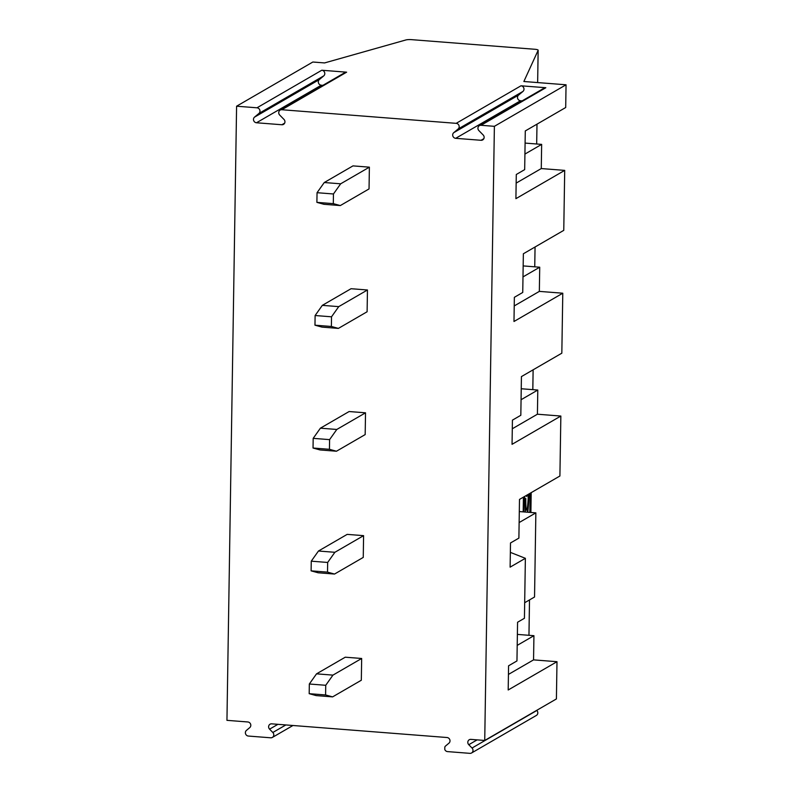 <?xml version="1.0" encoding="UTF-8"?>
<svg xmlns="http://www.w3.org/2000/svg" width="793" height="793" viewBox="0 0 793 793"><rect width="100%" height="100%" fill="white"/><g stroke="black" fill="none" stroke-linecap="round" stroke-linejoin="round"><path stroke-width="1.19" d="M522.111 100.889L520.495 100.761A3.202 2.994 59.9 0 1 518.543 95.12L522.944 91.433A3.202 2.994 -120.1 0 0 520.991 85.793L545.832 87.726L481.024 125.284L494.386 126.325L566.053 84.792L523.866 81.501L538.14 50.306A4.927 0.952 0.9 0 0 538.16 50.227A4.927 0.952 0.9 0 0 534.75 49.265L411.577 39.65A4.927 0.952 0.9 0 0 405.917 39.947L324.555 62.934L312.839 62.023L236.592 106.203L226.947 720.341L247.803 721.967A3.202 2.994 59.9 0 1 249.755 727.607L246.415 730.422A3.202 2.994 -120.1 0 0 248.358 736.053L270.71 737.797A3.202 2.994 -120.1 0 0 272.832 732.484L269.58 729.154A3.202 2.994 59.9 0 1 271.712 723.84L447.004 737.52A3.202 2.994 59.9 0 1 448.957 743.16L445.607 745.965A3.202 2.994 -120.1 0 0 444.823 747.006L444.784 749.474A3.202 2.994 -120.1 0 0 447.559 751.605L469.912 753.35A3.202 2.994 -120.1 0 0 472.033 748.027L468.782 744.706A3.202 2.994 59.9 0 1 470.903 739.383L484.731 740.464L556.408 698.94L556.993 661.699L533.55 659.875L508.432 674.427M471.567 752.983L536.375 715.425A3.202 2.994 -120.1 0 0 536.841 710.478L536.712 710.35M514.221 305.939L539.339 291.388L562.782 293.212L561.831 353.182L521.427 376.596L520.823 415.284L512.427 420.141L512.05 444.318L560.849 416.047L559.908 476.008L519.494 499.421L518.89 538.11L510.504 542.967L510.117 567.144L525.372 558.312L524.431 618.272L517.571 622.247L516.957 660.936L508.571 665.803L508.194 689.979L556.993 661.699M533.55 659.875L533.937 635.689L517.205 645.383M519.306 511.574L535.86 512.863L534.541 597.01L524.669 602.73M517.373 634.4L533.937 635.689M512.298 428.765L537.416 414.214L537.793 390.037L521.06 399.731M537.793 390.037L521.239 388.748M530.458 512.447L530.765 492.889M529.972 512.407L530.269 493.177M529.813 512.397L530.111 493.266M526.76 495.209L526.74 496.507L527.414 494.832M525.313 499.63A14.373 1.19 91.8 0 0 526.126 510.127L526.621 510.147A14.373 1.19 91.8 0 0 528.316 494.317M525.323 512.04A22.045 1.824 -88.2 0 1 525.154 499.996L525.818 498.529A14.373 1.19 91.8 0 0 526.621 510.147M523.995 502.514L524.649 501.097A27.795 2.3 -88.2 0 1 524.758 496.378M523.975 502.802L523.826 511.921M528.961 493.94A22.045 1.824 -88.2 0 1 527.771 512.228M524.649 501.097L524.153 501.077A27.795 2.3 -88.2 0 1 524.252 496.666M523.509 502.494L524.153 501.077M523.479 502.792L523.34 511.891M523.41 497.152L523.182 511.872M336.46 451.227L365.176 434.584L365.523 412.816L349.118 411.537L320.402 428.18L336.797 429.459L329.591 439.629L329.442 449.304L336.46 451.227L320.055 449.948L313.037 448.025L329.442 449.304M494.386 126.325L484.731 740.464M481.024 125.284A3.202 2.994 -120.1 0 0 478.903 130.607L483.175 134.979A3.202 2.994 59.9 0 1 481.054 140.292L455.688 138.319A3.202 2.994 59.9 0 1 453.735 132.679L458.136 128.981A3.202 2.994 -120.1 0 0 456.183 123.341L281.822 109.731A3.202 2.994 -120.1 0 0 279.701 115.054L283.983 119.426A3.202 2.994 59.9 0 1 281.852 124.749L256.486 122.766A3.202 2.994 59.9 0 1 254.533 117.126L258.934 113.439A3.202 2.994 -120.1 0 0 256.982 107.798L236.592 106.203M332.604 696.878L361.321 680.235L361.667 658.477L345.262 657.199L316.536 673.842L332.941 675.121L325.735 685.291L325.586 694.955L332.604 696.878L316.199 695.6L309.181 693.677L325.586 694.955M338.393 328.401L367.109 311.758L367.456 289.99L351.051 288.711L322.325 305.355L338.73 306.633L331.524 316.803L331.375 326.478L338.393 328.401L321.988 327.113L314.97 325.189L331.375 326.478M340.316 205.565L369.042 188.922L369.379 167.164L352.974 165.886L324.258 182.529L340.663 183.807L333.456 193.978L333.298 203.642L340.316 205.565L323.911 204.287L316.893 202.364L333.298 203.642M334.527 574.053L363.253 557.41L363.591 535.652L347.185 534.373L318.469 551.016L334.874 552.295L327.668 562.455L327.509 572.13L334.527 574.053L318.122 572.774L311.104 570.851L327.509 572.13M566.053 84.792L565.696 107.521L525.283 130.944L524.679 169.623L516.293 174.49L515.906 198.666L564.705 170.386L563.764 230.357L523.36 253.77L522.746 292.458L514.36 297.316L513.983 321.492L562.782 293.212M539.339 291.388L539.726 267.211L523.162 265.913M363.591 535.652L334.874 552.295M327.668 562.455L311.262 561.176L311.104 570.851M311.262 561.176L318.469 551.016M369.379 167.164L340.663 183.807M333.456 193.978L317.051 192.699L316.893 202.364M317.051 192.699L324.258 182.529M331.524 316.803L315.118 315.525L314.97 325.189M315.118 315.525L322.325 305.355M367.456 289.99L338.73 306.633M361.667 658.477L332.941 675.121M325.735 685.291L309.329 684.002L309.181 693.677M309.329 684.002L316.536 673.842M329.591 439.629L313.185 438.351L313.037 448.025M313.185 438.351L320.402 428.18M365.523 412.816L336.797 429.459M539.726 267.211L522.993 276.906M537.416 414.214L560.849 416.047M525.372 558.312L510.355 552.374M535.86 512.863L519.137 522.557M564.705 170.386L541.272 168.562L516.154 183.114M541.272 168.562L541.649 144.385L524.916 154.08M525.095 143.087L541.649 144.385M545.832 87.726A3.202 2.994 -120.1 0 0 544.176 88.102L479.368 125.651M322.91 85.337L321.294 85.208A3.202 2.994 59.9 0 1 319.341 79.578L323.742 75.88A3.202 2.994 -120.1 0 0 321.789 70.24L346.63 72.183A3.202 2.994 -120.1 0 0 344.975 72.55L280.167 110.108M528.465 494.227A22.045 1.824 -88.2 0 1 527.286 512.199M477.128 739.869L468.782 744.706M536.841 710.478L472.033 748.027M528.951 635.302L529.506 599.924L528.971 635.302M530.874 512.476L531.191 492.651L530.894 512.476M532.807 389.65L533.114 369.816M534.74 266.815L535.047 246.99M537 124.154L536.683 143.989L536.98 124.164M538.16 50.227L537.644 82.581L538.14 50.306M277.927 724.326L269.58 729.154M285.847 724.941L272.832 732.484M321.789 70.24L256.982 107.798M323.742 75.88L258.934 113.439M319.341 79.578L254.533 117.126M321.294 85.208L256.486 122.766M284.657 123.123L281.852 124.749M346.63 72.183L281.822 109.731M520.991 85.793L456.183 123.341M522.944 91.433L458.136 128.981M518.543 95.12L453.735 132.679M520.495 100.761L455.688 138.319M483.849 138.676L481.054 140.292M535.067 246.98L534.75 266.825M533.134 369.806L532.827 389.65M292.964 725.496L272.366 737.431"/></g></svg>
